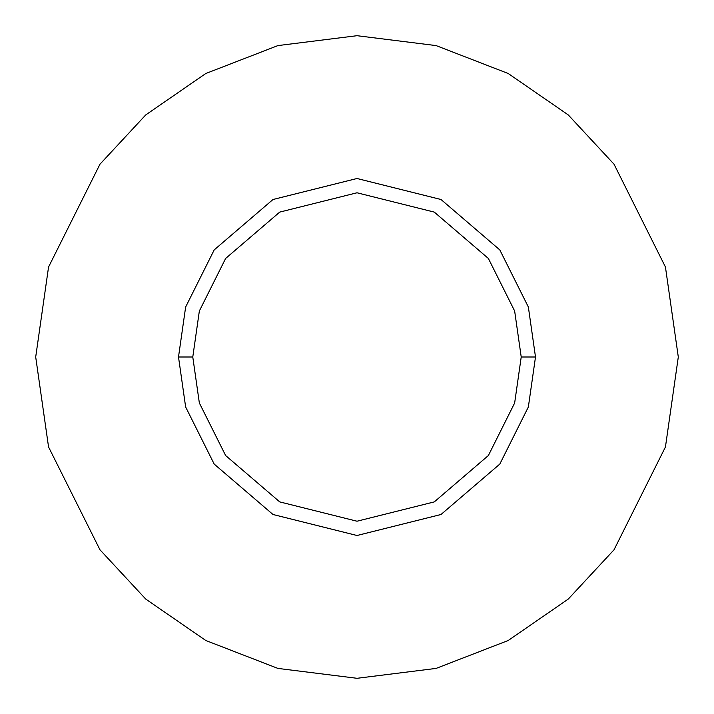 <?xml version="1.0" encoding="UTF-8"?>
<svg xmlns="http://www.w3.org/2000/svg" width="714" height="714" viewBox="0 0 714 714"><rect width="100%" height="100%" fill="white"/><g stroke="black" fill="none" stroke-linecap="round" stroke-linejoin="round"><path stroke-width="1.07" d="M521.22 357L514.651 402.982L488.376 455.532L434.282 501.897L357 521.22L279.718 501.897L225.624 455.532L199.349 402.982L192.78 357L178.5 357L185.64 406.98L214.2 464.1L272.998 514.499L357 535.5L441.002 514.499L499.8 464.1L528.36 406.98L535.5 357L521.22 357L514.651 311.018L488.376 258.468L434.282 212.103L357 192.78L279.718 212.103L225.624 258.468L199.349 311.018L192.78 357L199.349 402.982L225.624 455.532L279.718 501.897L357 521.22L434.282 501.897L488.376 455.532L514.651 402.982L521.22 357L535.5 357L528.36 406.98L499.8 464.1L441.002 514.499L357 535.5L272.998 514.499L214.2 464.1L185.64 406.98L178.5 357L185.64 307.02L214.2 249.9L272.998 199.501L357 178.5L441.002 199.501L499.8 249.9L528.36 307.02L535.5 357L528.36 307.02L499.8 249.9L441.002 199.501L357 178.5L272.998 199.501L214.2 249.9L185.64 307.02L178.5 357L192.78 357L199.349 311.018L225.624 258.468L279.718 212.103L357 192.78L434.282 212.103L488.376 258.468L514.651 311.018L521.22 357M678.3 357L665.448 446.964L614.04 549.78L568.264 599.073L508.198 640.503L436.093 668.411L357 678.3L277.907 668.411L205.802 640.503L145.736 599.073L99.96 549.78L48.552 446.964L35.7 357L48.552 267.036L99.96 164.22L145.736 114.927L205.802 73.497L277.907 45.589L357 35.7L436.093 45.589L508.198 73.497L568.264 114.927L614.04 164.22L665.448 267.036L678.3 357L665.448 267.036L614.04 164.22L568.264 114.927L508.198 73.497L436.093 45.589L357 35.7L277.907 45.589L205.802 73.497L145.736 114.927L99.96 164.22L48.552 267.036L35.7 357L48.552 446.964L99.96 549.78L145.736 599.073L205.802 640.503L277.907 668.411L357 678.3L436.093 668.411L508.198 640.503L568.264 599.073L614.04 549.78L665.448 446.964L678.3 357"/></g></svg>

